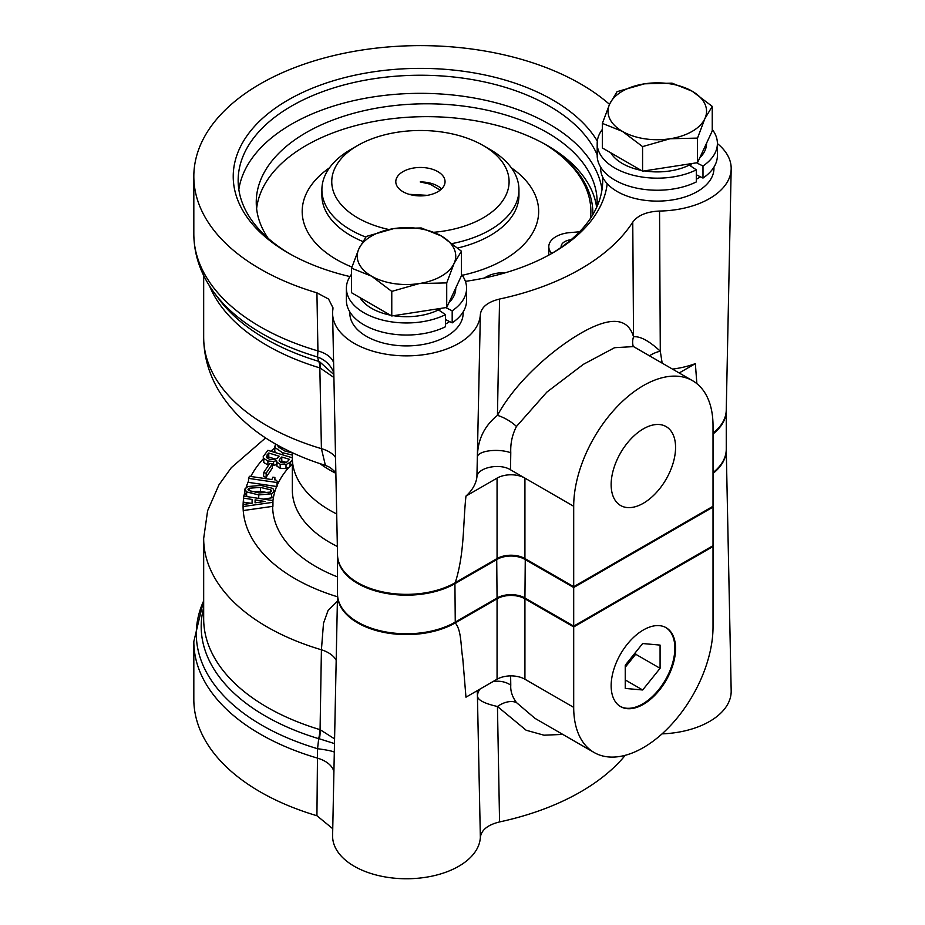 <?xml version="1.0" encoding="UTF-8"?>
<svg xmlns="http://www.w3.org/2000/svg" width="925" height="925" viewBox="0 0 925 925"><rect width="100%" height="100%" fill="white"/><g stroke="black" fill="none" stroke-linecap="round" stroke-linejoin="round"><path stroke-width="1.39" d="M333.601 362.612A29.554 16.87 -1.1 0 0 317.934 350.91L316.928 292.832A226.602 130.83 180 0 1 260.191 268.955A226.602 130.83 180 0 1 193.822 176.455A226.602 130.83 180 0 1 333.705 55.581A226.602 130.83 180 0 1 580.657 83.944A226.602 130.83 180 0 1 609.517 104.352M203.673 275.465L203.673 337.336C203.835 356.298 208.877 374.07 218.774 390.662C231.955 412.168 250.802 429.905 275.315 443.873C290.519 452.603 307.204 459.771 325.392 465.356L321.414 448.66L319.842 367.896A19.703 7.469 106.8 0 0 318.697 361.351L317.553 357.004L317.934 350.91A226.602 130.83 0 0 1 260.191 326.733A226.602 130.83 0 0 1 193.822 234.222L193.822 176.455M335.856 473.322A128.078 73.942 180 0 1 329.855 470.073A128.078 73.942 180 0 1 319.877 463.598M524.926 558.561L573.697 586.716L713.025 506.276L713.025 425.824A98.524 56.888 120 0 0 692.617 380.73L633.521 346.597L614.593 347.696L583.386 364.334L546.825 392.131L516.474 426.46C512.253 434.658 510.357 443.422 510.773 452.753L510.507 469.796L524.926 478.121L524.926 558.561A19.703 11.377 0 0 0 497.06 558.561L455.262 582.692A68.97 39.821 180 0 1 357.721 582.692A68.97 39.821 180 0 1 337.533 555.012L332.607 313.702A73.896 42.666 180 0 1 332.873 309.505L332.988 307.828L328.56 299.041L316.928 292.832M510.507 469.796C499.65 462.835 477.254 467.622 476.918 477.022L480.353 314.512A73.896 42.666 180 0 1 433.721 352.864A73.896 42.666 180 0 1 354.24 343.372A73.896 42.666 180 0 1 332.607 313.702M597.192 154.81A182.271 105.23 0 0 0 549.311 106.063A182.271 105.23 0 0 0 350.667 83.25A182.271 105.23 0 0 0 238.153 180.468A182.271 105.23 0 0 0 289.826 253.878M602.025 189.521A182.271 105.23 0 0 0 549.311 124.158A182.271 105.23 0 0 0 357.987 99.703A182.271 105.23 0 0 0 238.835 189.521M349.916 276.563A187.197 108.075 180 0 1 288.057 252.872L288.057 252.872A187.197 108.075 180 0 1 288.057 100.027A187.197 108.075 180 0 1 552.792 100.027A187.197 108.075 180 0 1 597.33 141.109M643.361 428.853A45.556 26.305 120 0 0 613.737 468.536A45.556 26.305 120 0 0 620.085 505.2A45.556 26.305 120 0 0 643.361 503.246A45.556 26.305 120 0 0 673.25 462.65A45.556 26.305 120 0 0 665.63 426.321A45.556 26.305 120 0 0 643.361 428.853M349.835 311.922L349.835 313.205A56.656 32.71 0 0 0 366.427 336.33A56.656 32.71 0 0 0 428.171 343.418A56.656 32.71 0 0 0 463.147 313.205L463.147 311.922M445.526 324.039A56.656 32.71 0 0 0 449.573 321.576L452.186 322.871A60.102 34.699 0 0 0 466.593 300.336L466.593 288.265A60.102 34.699 0 0 0 461.436 274.205M600.637 167.113L600.637 168.408A56.656 32.71 0 0 0 607.205 183.682A56.656 32.71 0 0 0 617.229 191.533A56.656 32.71 0 0 0 678.973 198.621A56.656 32.71 0 0 0 713.95 168.408L713.95 167.113M696.328 179.242A56.656 32.71 0 0 0 700.375 176.779L702.988 178.074A60.102 34.699 0 0 0 717.395 155.539L717.395 143.468A60.102 34.699 0 0 0 712.238 129.407M699.716 157.921A49.268 28.444 0 0 0 706.55 143.468L706.55 143.19M610.754 152.798A49.268 28.444 0 0 0 622.456 163.575A49.268 28.444 0 0 0 641.129 170.339M644.297 170.905A49.268 28.444 0 0 0 689.287 165.089L696.328 169.853L696.328 181.924A60.102 34.699 0 0 1 632.133 187.047A60.102 34.699 0 0 1 597.192 155.539L597.192 143.468A60.102 34.699 0 0 0 632.133 174.975A60.102 34.699 0 0 0 696.328 169.853M692.305 163.471A49.268 28.444 180 0 1 689.287 165.089M455.759 287.987L455.759 288.265A49.268 28.444 180 0 1 448.914 302.718M441.502 308.268A49.268 28.444 180 0 1 438.485 309.898A49.268 28.444 180 0 1 393.495 315.703M390.327 315.136A49.268 28.444 180 0 1 371.653 308.372A49.268 28.444 180 0 1 359.952 297.596M397.762 176.12A24.628 14.222 180 0 1 425.338 167.749A24.628 14.222 180 0 1 445.052 181.682A24.628 14.222 180 0 1 443.098 187.243A24.628 14.222 180 0 1 415.51 195.614A24.628 14.222 180 0 1 395.796 181.682A24.628 14.222 180 0 1 397.762 176.12M440.196 190.157L430.056 184.144L420.216 181.936A24.628 14.222 180 0 1 441.63 188.92M427.269 195.337L409.127 194.319M434.022 232.267A88.673 51.199 0 0 0 504.715 197.58A88.673 51.199 0 0 0 483.127 145.479A88.673 51.199 0 0 0 469.935 139.213A88.673 51.199 0 0 0 357.721 145.479A88.673 51.199 0 0 0 370.913 224.151A88.673 51.199 0 0 0 388.801 229.504M483.127 145.479L490.088 149.503A98.524 56.888 180 0 1 518.948 189.718A98.524 56.888 180 0 1 452.406 243.529M365.791 237.066A98.524 56.888 180 0 1 365.41 236.916A98.524 56.888 180 0 1 321.9 189.718A98.524 56.888 180 0 1 350.76 149.503L357.721 145.479M544.767 144.092A172.42 99.542 180 0 1 592.844 213.051A172.42 99.542 180 0 1 592.821 214.635M590.451 218.392A170.443 98.408 0 0 0 544.039 143.687A170.443 98.408 180 0 1 547.218 145.479A170.443 98.408 180 0 1 596.625 207.408M256.618 208.622A170.443 98.408 180 0 1 364.589 123.418A170.443 98.408 180 0 1 544.039 143.687M268.123 238.292A170.443 98.408 180 0 1 256.248 202.193A170.443 98.408 180 0 1 361.467 111.277A170.443 98.408 180 0 1 547.218 132.61A170.443 98.408 180 0 1 597.145 202.193A170.443 98.408 180 0 1 596.972 206.645M579.559 231.793L569.835 232.614A24.628 14.222 0 0 0 548.791 246.686A24.628 14.222 0 0 0 551.751 253.438M571.083 239.702A12.314 7.111 0 0 0 561.105 246.686A12.314 7.111 0 0 0 561.163 247.345M358.426 622.513L357.721 622.109A68.97 39.821 0 0 0 455.262 622.109L497.06 597.978A19.703 11.377 180 0 1 524.926 597.978L573.697 626.132L713.025 545.692L713.025 507.073L573.697 587.525L573.697 626.132L525.62 598.382A20.685 11.944 0 0 0 496.367 598.382L454.557 622.513A67.987 39.243 180 0 1 358.426 622.513L357.721 622.109A68.97 39.821 0 0 1 337.521 593.954L337.521 555.347A68.97 39.821 180 0 1 337.533 554.942M333.902 771.797A29.554 17.263 -178.9 0 0 317.934 758.257A226.602 130.83 180 0 1 260.191 734.08A226.602 130.83 180 0 1 193.822 641.568L193.822 699.346A226.602 130.83 0 0 0 260.191 791.858A226.602 130.83 0 0 0 316.928 815.734L317.553 748.718L318.697 738.682A19.703 7.469 106.8 0 0 319.842 729.605L320.073 729.663A19.703 8.117 -76.2 0 1 319.437 738.832L318.697 738.682A219.237 126.575 180 0 1 265.406 716.066A219.237 126.575 180 0 1 203.673 607.586M272.956 500.575L272.933 506.322L243.448 510.519L243.483 504.414L252.062 503.235L252.12 499.419L243.576 498.17L243.61 496.089L272.956 500.575L272.933 502.31L243.448 506.495M274.182 493.962L273.603 496.552L271.638 497.812L263.532 499.13M277.465 481.52L277.014 486.55L248.513 482.387L248.513 478.364L249.426 476.283L271.846 479.555L272.887 477.173L274.887 477.462L274.563 478.826L277.465 481.52L277.014 482.538L248.513 478.364M292.346 463.899L288.785 467.483L286.01 468.582L280.183 468.281L276.98 466.212L276.575 464.627L272.355 465.622M643.361 704.353A45.556 26.305 120 0 0 673.25 663.757A45.556 26.305 120 0 0 665.63 627.428A45.556 26.305 120 0 0 643.361 629.971A45.556 26.305 120 0 0 613.737 669.654A45.556 26.305 120 0 0 620.085 706.307A45.556 26.305 120 0 0 643.361 704.353M665.272 627.254A45.522 26.282 -60 0 1 672.44 663.676A45.522 26.282 -60 0 1 642.667 703.925A45.522 26.282 -60 0 1 619.75 706.099M292.658 452.857A128.078 73.942 0 0 0 292.346 458.002A128.078 73.942 0 0 0 329.855 510.299A128.078 73.942 0 0 0 336.688 513.965M717.395 143.583A73.896 42.666 180 0 1 731.178 168.905L726.252 410.214A68.97 39.821 180 0 1 713.025 433.189M438.485 309.898L445.526 314.65L445.526 326.722A60.102 34.699 0 0 1 381.331 331.844A60.102 34.699 0 0 1 346.389 300.336L346.389 288.265A60.102 34.699 0 0 0 381.331 319.772A60.102 34.699 0 0 0 445.526 314.65M439.352 309.459L439.352 310.476M445.526 319.576L449.573 321.576M445.734 307.62L452.186 310.8L452.186 322.871M696.86 383.632L695.357 363.629L679.181 372.972M695.357 363.629A70.612 40.769 180 0 1 672.498 369.11M499.569 299.041L497.453 415.371C515.537 382.071 551.393 350.332 580.773 333.254C610.246 316.304 627.832 317.495 633.532 336.804L632.758 222.15A226.602 130.83 180 0 1 499.569 299.041C487.729 301.966 481.312 307.123 480.353 314.512M607.205 183.682A187.197 108.075 180 0 1 552.792 252.872A187.197 108.075 180 0 1 465.391 281.362M632.758 222.15C637.776 215.328 646.702 211.628 659.548 211.05L660.288 351.199L662.173 363.155M731.178 168.905A73.896 42.666 180 0 1 659.548 211.05M455.262 582.692C464.662 552.826 462.87 524.475 465.969 496.066A70.612 40.769 180 0 0 476.918 477.022M497.06 558.561L497.06 478.121L465.969 496.066M497.06 478.121A19.703 11.377 180 0 1 524.926 478.121L573.697 506.276L573.697 587.525L524.926 559.371A19.703 11.377 0 0 0 497.06 559.371L455.262 583.502A68.97 39.821 180 0 1 380.094 592.127A68.97 39.821 180 0 1 337.521 555.347M692.617 380.73A98.524 56.888 120 0 0 616.697 407.116A98.524 56.888 120 0 0 573.697 506.276M510.773 452.753A19.703 7.076 -178.4 0 0 489.741 450.776A19.703 7.076 -178.4 0 0 477.427 456.765C477.647 439.757 484.318 425.962 497.453 415.371A19.703 7.076 30.5 0 1 516.474 426.46M633.243 346.424A19.703 17.448 158.4 0 1 633.532 336.804C640.1 336.018 649.026 340.816 660.288 351.199A19.703 11.447 162.5 0 0 649.477 355.824M203.673 337.336A216.751 125.141 0 0 0 267.152 425.824A216.751 125.141 0 0 0 321.414 448.66A29.554 16.87 178.9 0 1 335.544 457.505M333.809 372.983A29.554 26.709 168.3 0 0 317.553 357.004A224.127 129.396 180 0 1 261.948 333.532A224.127 129.396 180 0 1 214.311 292.867L218.82 298.948A219.237 126.575 0 0 0 265.406 338.723A219.237 126.575 0 0 0 318.697 361.351L319.437 361.617A19.703 6.752 109.6 0 1 320.073 367.965L333.902 377.493M319.437 361.617L333.844 374.556M551.034 253.878A182.271 105.23 0 0 0 602.695 180.468A182.271 105.23 0 0 0 602.591 176.906M696.328 174.779L700.375 176.779M692.131 91.182A49.268 28.444 180 0 1 704.873 118.654A49.268 28.444 180 0 1 670.047 138.762L697.519 138.102L704.873 118.654L712.238 106.387L692.131 91.182L672.013 83.157L644.54 83.817A49.268 28.444 180 0 1 692.131 91.182M609.714 103.924A49.268 28.444 180 0 1 644.54 83.817L617.067 91.656L609.714 103.924L602.348 123.383L622.456 131.396A49.268 28.444 180 0 1 609.714 103.924M622.456 131.396A49.268 28.444 0 0 0 670.047 138.762L642.574 146.601L622.456 131.396M712.238 106.387L712.238 130.945L697.519 162.673L642.574 171.171L602.348 147.942L602.348 123.383M642.574 171.171L642.574 146.601M697.519 162.673L697.519 138.102M690.871 166.165L690.871 164.28M452.186 310.8A60.102 34.699 0 0 0 466.593 288.265M351.546 274.205A60.102 34.699 0 0 0 346.389 288.265M461.436 251.184L461.436 275.743L446.717 307.47L391.772 315.968L351.546 292.739L351.546 268.181L371.653 276.205A49.268 28.444 180 0 1 358.912 248.733A49.268 28.444 180 0 1 393.738 228.614A49.268 28.444 180 0 1 441.329 235.979A49.268 28.444 180 0 1 454.071 263.452A49.268 28.444 180 0 1 419.245 283.559L446.717 282.9L454.071 263.452L461.436 251.184L441.329 235.979L421.21 227.955L393.738 228.614L366.265 236.453L358.912 248.733L351.546 268.181M371.653 276.205A49.268 28.444 0 0 0 419.245 283.559L391.772 291.398L371.653 276.205M391.772 315.968L391.772 291.398M446.717 307.47L446.717 282.9M696.537 162.823L702.988 166.003A60.102 34.699 0 0 0 717.395 143.468M602.348 129.407A60.102 34.699 0 0 0 597.192 143.468M702.988 166.003L702.988 178.074M505.501 272.725A24.628 14.222 0 0 0 484.584 277.986M726.252 410.145A68.97 39.821 180 0 1 726.264 410.55A68.97 39.821 180 0 1 713.025 433.998M713.025 472.617A68.97 39.821 0 0 0 726.264 449.157L726.264 410.55M712.331 506.68L713.025 507.073M711.637 546.502L573.697 626.132M524.926 597.978L525.62 598.382L524.926 597.978L525.273 558.758M496.713 558.758L497.06 597.978L496.367 598.382M455.262 622.109L454.557 622.513L455.262 622.109L454.915 582.9M283.813 448.521L279.986 446.983L278.911 447.885M275.731 459.182L268.759 457.042L267.522 458.395M286.368 462.431L281.755 461.008L280.633 462.234M268.331 492.713L260.422 491.429L251.114 491.649M625.242 667.237L635.695 654.241L635.695 652.206M277.951 445.364L278.043 446.706L284.646 450.938L292.624 453.065M279.049 445.966L279.049 447.769M268.759 453.019L267.152 454.788L266.712 457.482L269.452 459.309L274.066 459.644L277.222 458.257L279.119 456.187L268.759 453.019L268.759 457.042M267.152 454.788L267.152 458.072M266.423 456.441L266.712 457.482M281.755 456.996L279.651 459.286L279.373 461.066L281.662 462.65L284.796 462.916L287.143 461.876L289.456 459.355L281.755 456.996L281.755 461.008M279.651 459.286L279.651 461.471M279.177 460.361L279.373 461.066M271.488 491.048L270.84 489.857L260.422 487.406L249.126 488.227L247.969 489.29L248.617 490.481L259.173 492.944L270.331 492.1L271.499 490.84M270.84 489.857L270.84 491.834M260.422 487.406L260.422 491.429M249.126 488.227L249.126 490.817M255.103 499.87L255.057 502.818L264.989 501.477L255.103 499.87L255.103 502.818M642.667 689.981L660.08 668.312L660.08 645.095L642.667 643.534L625.242 665.202L625.242 688.431L642.667 689.981L625.242 679.933M635.695 654.241L660.08 668.312M272.355 463.957L266.169 473.207L263.625 472.652L269.811 463.39L272.355 463.957L272.355 467.981L266.169 477.231L263.625 476.664L263.625 472.652M292.439 455.088L282.518 452.707L274.806 447.422L275.511 443.977M292.346 459.875L290.057 462.373L286.01 464.558L280.183 464.257L276.98 462.199L276.575 460.604L273.592 461.459L267.903 460.985L263.775 458.453L263.232 456.592L267.88 450.325L292.346 457.794M276.575 464.627L276.575 460.604M247.819 486.55L260.873 485.417L272.84 488.423L274.332 491.267L271.638 493.788L258.734 494.933L246.617 491.903L244.859 489.059L247.819 486.55M244.813 493.488L244.859 489.059M277.014 482.538L277.014 486.55M290.057 462.373L290.057 466.397M272.933 502.31L272.933 506.322M510.623 675.897L510.773 685.182C510.357 691.01 512.253 696.803 516.474 702.584L534.997 718.367L594.093 752.487A98.524 56.888 120 0 0 670.024 726.09A98.524 56.888 120 0 0 713.025 626.942L713.025 546.502L573.697 626.942L573.697 707.382A98.524 56.888 120 0 0 594.093 752.487M562.77 734.404L543.993 735.202L526.163 730.241L497.453 706.503C484.33 703.509 477.658 700.005 477.427 695.982L477.242 690.674M516.474 702.584A19.703 12.58 -37.9 0 0 497.453 706.503L499.569 821.932A226.602 130.83 0 0 0 625.265 755.297M334.48 743.584L319.437 738.832M334.572 738.878L320.073 729.663L321.414 649.778L323.507 623.23L328.109 610.361L337.382 601.285M510.773 685.182A19.703 14.973 -2.3 0 0 492.875 681.644M479.994 689.079A19.703 14.973 -2.3 0 0 477.427 695.982L480.353 837.403C481.347 829.991 487.764 824.834 499.569 821.932M266.169 473.207L266.169 477.231M274.806 447.422L274.806 451.446L274.632 446.347M275.534 452.66L274.806 451.446M282.518 452.707L282.518 454.799M263.775 458.453L263.775 462.477L263.232 456.592M267.903 460.985L267.903 465.009L263.775 462.477M268.597 465.206L267.903 465.009M273.592 461.459L273.592 465.472M276.98 462.199L276.98 466.212M280.183 464.257L280.183 468.281M286.01 464.558L286.01 468.582M274.887 477.462L274.887 479.959M246.617 491.903L246.617 495.927L244.859 493.083M248.004 496.76L246.617 495.927M258.734 494.933L258.734 498.402M271.638 493.788L271.638 497.812M243.576 498.17L243.576 502.183L251.357 503.339M334.307 752.083A29.554 2.798 5 0 0 317.553 748.718A224.127 129.396 0 0 1 261.948 725.258A224.127 129.396 0 0 1 203.673 600.845M336.18 660.288A29.554 17.251 1.1 0 0 321.414 649.778A216.751 125.141 180 0 1 267.152 626.942A216.751 125.141 180 0 1 203.673 538.454L203.673 618.756A216.751 125.141 0 0 0 267.152 707.243A216.751 125.141 0 0 0 319.842 729.605M524.926 598.787L524.926 679.228A19.703 11.377 0 0 0 497.06 679.228L497.06 598.787A19.703 11.377 180 0 1 524.926 598.787L573.697 626.942M480.353 837.403A73.896 42.666 0 0 1 404.93 878.75A73.896 42.666 0 0 1 332.607 835.599L337.533 594.359A68.97 39.821 0 0 0 379.782 631.474A68.97 39.821 0 0 0 455.262 622.918C461.667 630.48 460.65 646.321 462.743 658.149L465.969 697.184L497.06 679.228M662.046 733.872A73.896 42.666 0 0 0 731.178 690.802L726.252 449.562A68.97 39.821 0 0 1 713.025 473.415M332.746 828.719L316.928 815.734M712.331 546.097L713.025 546.502M455.262 622.918L497.06 598.787M319.842 367.896A216.751 125.141 180 0 1 267.152 345.534A216.751 125.141 180 0 1 209.478 285.825M457.829 247.981A98.524 56.888 0 0 0 518.948 195.36L518.948 189.718M351.905 267.071A118.227 68.253 180 0 1 329.508 167.807M321.9 189.718L321.9 195.36A98.524 56.888 0 0 0 362.762 241.471M274.632 447.978A177.346 102.386 0 0 0 270.875 451.238M263.232 458.881A177.346 102.386 0 0 0 250.756 476.479M248.513 481.127A177.346 102.386 0 0 0 246.108 487.429M244.813 491.984A177.346 102.386 0 0 0 243.957 496.135M243.576 498.61A177.346 102.386 0 0 0 295.029 578.68A177.346 102.386 0 0 0 337.475 596.775M337.521 576.911A147.792 85.32 180 0 1 315.922 566.609A147.792 85.32 180 0 1 272.644 506.368M272.956 500.645A147.792 85.32 180 0 1 273.603 496.552M274.39 493.175A147.792 85.32 180 0 1 276.656 486.504M277.465 484.642A147.792 85.32 180 0 1 288.785 467.483M292.346 458.002L292.346 490.181A128.078 73.942 0 0 0 329.855 542.478A128.078 73.942 0 0 0 337.359 546.467M511.34 167.807A118.227 68.253 180 0 1 462.234 275.292M524.926 679.228L573.697 707.382M214.311 292.867C200.875 274.76 194.042 255.208 193.822 234.222M592.844 213.051L592.844 214.6M548.791 255.115L548.791 246.686M203.673 600.325L193.822 641.568M265.614 437.895L231.319 467.668L218.959 484.839L207.616 510.739L203.673 538.454M633.521 346.609L632.804 346.042M325.392 465.356L330.017 467.403L335.844 472.467"/></g></svg>

